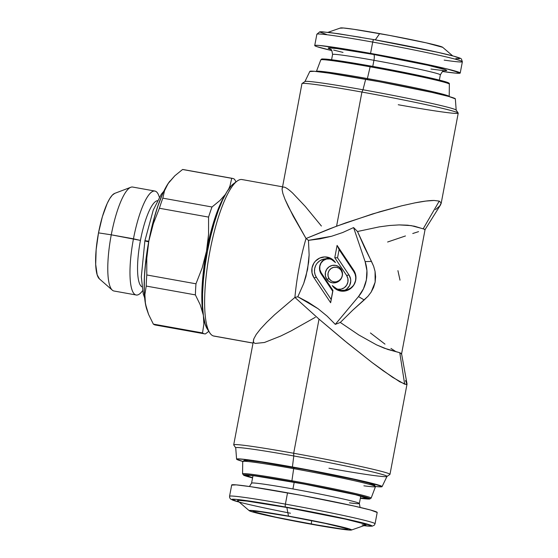 <?xml version="1.0" encoding="UTF-8"?>
<svg xmlns="http://www.w3.org/2000/svg" width="558" height="558" viewBox="0 0 558 558"><rect width="100%" height="100%" fill="white"/><g stroke="black" fill="none" stroke-linecap="round" stroke-linejoin="round"><path stroke-width="0.84" d="M148.679 241.823A9.765 0.363 10.7 0 1 144.892 240.805A9.765 0.363 10.7 0 1 147.033 240.986M148.791 241.251A9.765 0.363 -169.3 0 0 144.892 240.805M387.608 242.012L405.457 235.964M412.753 233.516L418.549 231.64M424.736 229.791L424.896 229.436L423.187 228.808L439.258 201.096L441.176 202.938L440.59 204.835L425.056 229.61M405.478 380.556L407.019 384.106L406.322 384.532L399.821 381.825L383.2 370.77L372.053 362.505L344.509 340.673L319.023 319.127L294.903 297.442L297.812 296.758L308.197 302.227L318.039 308.693L327.093 316.093L335.295 324.365L340.31 322.447L358.927 335.044L376.587 344.886L387.88 349.475L399.772 352.719L404.662 384.19L392.574 377.292L372.053 362.505L347.515 343.135L319.023 319.127L293.675 453.256L293.787 455.956L292.42 466.962A74.033 2.741 10.7 0 1 382.07 486.632A74.033 2.741 10.7 0 1 375.478 486.506L381.177 486.855L382.028 486.471L368.231 482.342L306.551 469.55L266.633 462.547L247.34 459.708L237.492 458.871L236.634 459.255L243.232 461.557M169.451 181.692A71.305 17.047 100.2 0 0 169.388 181.775A71.305 17.047 100.2 0 0 168.823 182.543L174.828 175.777L182.564 169.499L231.737 178.33L229.966 185.988L231.737 178.33A78.971 18.881 -79.8 0 1 232.512 178.4A78.971 18.881 -79.8 0 1 234.583 179.32L236.006 181.908L234.583 179.32A78.971 18.881 100.2 0 0 231.737 178.33L182.564 169.499L174.828 175.777L168.097 183.596L164.505 190.752L162.824 198.16L211.998 206.99L219.998 200.455L225.341 194.484L219.998 200.455L211.998 206.99A78.971 18.881 100.2 0 0 208.573 217.09L159.4 208.26L153.338 223.681L148.833 241.021A71.291 17.047 -79.8 0 1 148.86 240.854A71.291 17.047 100.2 0 0 146.74 309.209L145.094 301.585L144.271 292.022L144.25 280.702L145.031 268.077L148.853 240.854L146.768 258.403L146.789 274.968L195.97 283.799A78.971 18.881 100.2 0 0 195.391 294.889L200.273 304.877L203.196 314.67A71.291 17.047 -79.8 0 1 206.509 251.205L202.191 267.882L195.97 283.799L202.191 267.882L206.509 251.205A71.291 17.047 -79.8 0 1 225.055 195.021L220.633 203.37L215.304 216.964L210.485 233.279L206.509 251.205L208.566 234.234L207.813 242.744L203.642 269.514L202.073 286.965L201.926 302.373L203.809 319.448L203.872 324.079L202.526 332.931A78.971 18.881 100.2 0 0 205.372 333.928L208.811 331.333L205.372 333.928A78.971 18.881 -79.8 0 1 204.598 333.858A78.971 18.881 -79.8 0 1 202.526 332.931L153.345 324.107L202.526 332.931M145.547 304.326A71.291 17.047 -79.8 0 1 145.54 304.256L148.595 314.447L153.345 324.107L148.595 314.447L146.594 308.734A71.305 17.047 100.2 0 1 145.68 305.024L145.561 304.396A71.291 17.047 -79.8 0 1 145.547 304.326M99.436 278.895L97.176 274.836L95.69 264.366L96.157 249.628L98.508 232.874L111.265 234.82L98.508 232.874A43.873 10.49 100.2 0 0 99.387 278.854L112.325 290.167A52.815 12.625 -79.8 0 1 111.265 234.82L140.442 240.407A43.873 10.49 100.2 0 0 141.92 286.805A43.873 10.49 -79.8 0 1 140.442 240.407L133.467 238.81A52.815 12.625 100.2 0 0 142.388 290.983L142.541 290.781A52.815 12.625 -79.8 0 1 136.194 295.001A52.815 12.625 -79.8 0 1 133.467 238.81L111.265 234.82A52.815 12.625 100.2 0 0 113.999 291.011L136.194 295.001M449.155 96.569A67.56 2.504 -169.3 0 0 367.387 78.566L367.422 79.55L367.387 78.566A67.56 2.504 10.7 0 1 449.204 96.478L449.357 84.153A65.419 2.42 -169.3 0 0 370.128 66.807L367.387 78.566L370.128 66.807A65.419 2.42 10.7 0 1 449.281 84.021M447.725 83.295A64.337 2.378 -169.3 0 0 370.54 66.004L370.128 66.807L370.533 66.004L382.823 68.257L428.202 77.464L442.682 80.959L448.416 82.961M439.355 80.094L440.346 74.856A54.844 2.03 -169.3 0 0 373.937 60.299L372.779 66.409L373.937 60.299A54.844 2.03 -169.3 0 0 332.624 54.607M330.392 49.132A60.327 2.232 10.7 0 1 373.7 54.482A5.482 1.311 -79.8 0 1 373.937 60.299A5.482 1.311 100.2 0 0 373.7 54.482L427.763 65.223L445.131 69.638L446.714 70.378L444.328 70.657A60.327 2.232 10.7 0 0 373.7 54.482L336.969 48.567L328.941 47.883L328.244 48.197L330.392 49.132M452.671 55.87L442.661 47.277A52.096 1.925 -169.3 0 0 379.649 33.592L375.325 39.869L379.649 33.592A52.096 1.925 -169.3 0 0 340.485 27.977L328.027 32.315M370.568 53.387A74.033 2.741 10.7 0 1 460.224 73.035A74.033 2.741 10.7 0 1 442.48 71.494L455.705 73.133L460.176 72.896L446.379 68.767L412.725 61.436L370.568 53.387L372.702 42.08L370.568 53.387L344.774 48.971L319.253 45.449L315.633 45.296L314.782 45.679L316.721 46.586L331.815 50.583A74.033 2.741 10.7 0 1 314.726 45.54A74.033 2.741 10.7 0 1 370.568 53.387M460.224 73.035L462.366 61.729A74.033 2.741 -169.3 0 0 372.702 42.08A74.033 2.741 10.7 0 1 462.296 61.568A74.033 2.741 10.7 0 1 444.161 60.118M316.937 34.387A74.033 2.741 10.7 0 1 372.702 42.08A74.033 2.741 -169.3 0 0 316.867 34.233L319.783 31.806L322.119 31.778L338.288 33.696L373.818 39.597A2.741 0.656 100.2 0 0 372.702 42.08A2.741 0.656 -79.8 0 1 373.811 39.597C403.804 44.961 437.611 51.915 451.98 55.688C461.619 58.269 460.971 58.702 461.445 59.036L462.366 61.729M282.453 186.804L242.081 179.557A79.522 19.014 100.2 0 0 209.592 252.976A79.522 19.014 100.2 0 0 213.282 335.916A79.522 19.014 -79.8 0 1 209.808 332.861A79.522 19.014 -79.8 0 1 209.32 254.469A79.522 19.014 -79.8 0 1 237.045 181.141A79.522 19.014 -79.8 0 1 242.786 179.746M237.045 181.141L233.53 183.749A76.23 18.226 100.2 0 0 206.948 254.043A76.23 18.226 100.2 0 0 207.416 329.192L209.808 332.861M458.188 113.051L456.165 110.086A76.976 2.846 -169.3 0 0 362.979 89.768A76.976 2.846 10.7 0 1 456.193 110.17L455.342 98.857A74.033 2.741 -169.3 0 0 365.685 79.236L362.979 89.768L361.926 92.063A79.522 2.943 10.7 0 1 458.188 113.051A79.522 2.943 10.7 0 1 398.252 104.744M382.07 486.632L386.994 476.413A76.976 2.846 -169.3 0 0 293.787 455.956A76.976 2.846 10.7 0 1 386.931 476.476A76.976 2.846 10.7 0 1 328.948 468.232M386.931 476.476L389.903 474.453A79.522 2.943 -169.3 0 0 293.675 453.256A79.522 2.943 10.7 0 1 389.979 474.356L407.047 384.002L401.579 353.807M342.18 272.897L341.091 270.267A7.4 7.177 -70.8 0 0 331.096 268.475A7.4 7.177 -70.8 0 0 329.157 278.742L326.716 279.146A8.865 8.607 109.2 0 1 329.046 266.836A8.865 8.607 109.2 0 1 341.029 268.984L341.091 270.267L341.029 268.984L342.333 272.144L342.347 275.589L341.071 278.805L338.699 281.302L335.595 282.697L332.226 282.773L329.108 281.532L326.716 279.146L325.412 275.994L325.398 272.548L326.674 269.333L329.046 266.836L332.149 265.441L335.518 265.364L338.636 266.605L341.029 268.984A8.865 8.607 109.2 0 1 338.699 281.302A8.865 8.607 109.2 0 1 326.716 279.146L329.157 278.742A7.4 7.177 -70.8 0 0 339.152 280.541A7.4 7.177 -70.8 0 0 341.091 270.267L339.097 268.279L336.495 267.24L333.684 267.31L331.096 268.475L329.115 270.553L328.055 273.239L328.069 276.112L329.157 278.742L331.152 280.73M315.333 317.3L291.192 330.866L280.786 336.014L264.457 342.486L255.208 343.442C253.416 342.814 252.969 341.266 253.855 338.79L256.206 334.472L260.516 328.934L266.696 322.315L274.606 314.74L294.903 297.442A79.522 19.014 -79.8 0 1 306.035 238.524L288.486 206.983L285.005 199.346L282.857 193.445L282.083 189.413C282.048 187.355 282.927 186.644 284.719 187.272C286.512 187.9 289.163 189.846 292.678 193.11L305.275 206.418L321.408 226.039M284.071 187.097L284.719 187.272M213.282 335.916L252.934 343.031L213.282 335.916A79.522 19.014 100.2 0 0 213.979 336.097L252.927 343.086M441.176 202.938L439.774 205.916L435.498 209.641M434.089 200.461L439.258 201.096L423.187 228.808L411.204 225.62L399.179 224.909L389.61 225.495L379.314 226.862L357.497 231.5L353.584 227.573L342.731 232.512L331.55 236.271L320.125 238.852L308.469 240.345L306.035 238.524L328.836 229.129L345.59 222.914L379.656 211.803L401.662 205.825L414.922 202.875L425.873 201.061L434.089 200.461C429.527 200.461 423.138 201.264 414.922 202.875L401.662 205.825L372.542 213.951L336.579 226.192L361.926 92.063L336.579 226.192L306.035 238.524A79.522 19.014 100.2 0 0 294.903 297.442L274.606 314.74L266.696 322.315L260.516 328.934L256.206 334.472L253.855 338.79L233.704 444.831A79.522 2.943 10.7 0 1 293.675 453.256L319.023 319.127L294.903 297.442L297.812 296.758L303.712 283.464L305.951 276.468L308.658 262.162L309.125 254.915L308.469 240.345L306.035 238.524L293.229 216.204L285.005 199.346L282.857 193.445L282.083 189.413L301.948 83.644A79.522 2.943 -169.3 0 1 361.926 92.063L362.979 89.768A76.976 2.846 -169.3 0 0 304.996 81.524L302.024 83.547A79.522 2.943 10.7 0 1 361.926 92.063A79.522 2.943 -169.3 0 1 458.223 113.169L441.148 203.524M252.99 475.674L251.574 483.144A54.844 2.03 10.7 0 1 292.936 488.954L294.206 482.245L292.936 488.954A54.844 2.03 10.7 0 1 359.303 503.393M311.371 524.088L311.552 520.6L311.371 524.088L275.624 517.126L254.371 511.993L253.109 511.4L253.667 511.156L260.07 511.7L289.386 516.415A48.134 1.779 10.7 0 1 347.676 529.151A48.134 1.779 10.7 0 1 311.371 524.088A48.134 1.779 10.7 0 1 253.095 511.281A48.134 1.779 10.7 0 1 289.386 516.415L325.133 523.376L346.385 528.51L347.641 529.103L347.09 529.354L340.68 528.803L311.371 524.088M237.652 500.756L238.343 500.352L247.048 501.091L286.868 507.501A65.398 2.42 -169.3 0 0 237.645 500.749L249.266 510.723A52.096 1.925 10.7 0 1 288.479 516.101L286.868 507.501L345.472 519.142L364.304 523.934L366.02 524.736L362.072 524.938M351.442 530.023L365.902 524.98A65.398 2.42 -169.3 0 0 286.868 507.501L288.479 516.101A52.096 1.925 10.7 0 1 351.442 530.023A52.096 1.925 10.7 0 1 312.278 524.408A52.096 1.925 10.7 0 1 249.266 510.723M231.751 485.104L236.222 484.867L251.079 486.743L301.669 495.399L353.884 505.994L370.547 510.019L377.194 512.467A74.033 2.741 -169.3 0 0 287.537 492.812A74.033 2.741 -169.3 0 0 231.696 484.965L229.561 496.271A74.033 2.741 10.7 0 1 285.403 504.118L287.537 492.812L285.403 504.118A74.033 2.741 -169.3 0 0 229.631 496.432M290.467 513.221A71.291 2.637 10.7 0 1 231.793 499.598A71.291 2.637 10.7 0 1 285.515 507.027A2.741 0.656 -79.8 0 1 285.403 504.118A2.741 0.656 100.2 0 0 285.515 507.027A71.291 2.637 10.7 0 1 357.043 521.486A71.291 2.637 10.7 0 1 363.914 525.678L370.986 526.187L371.809 525.817L358.522 521.842L299.123 509.524L260.684 502.779L242.109 500.045L236.104 499.382L231.8 499.605L239.243 502.116L230.726 499.173L229.708 497.834L229.561 496.271M292.657 481.966A61.422 2.274 10.7 0 1 367.038 498.231A61.422 2.274 10.7 0 1 360.384 498.05L366.997 498.155L355.551 494.73L304.382 484.114L255.257 475.953L250.082 475.381L246.371 475.576L252.607 477.69A61.422 2.274 10.7 0 1 246.35 475.423A61.422 2.274 10.7 0 1 292.657 481.966M371.091 498.001A65.419 2.42 -169.3 0 0 291.911 480.759L291.987 481.735A64.337 2.378 10.7 0 1 357.992 495.127A64.337 2.378 10.7 0 1 360.342 498.273L369.124 499.026L369.863 498.692L364.13 496.69L339.773 491.04L304.27 483.988L252.816 475.43L244.251 474.705L243.511 475.039L252.565 477.906A64.337 2.378 10.7 0 1 291.987 481.735L291.911 480.759A65.419 2.42 10.7 0 1 371.133 498.134L375.492 486.604A67.56 2.504 -169.3 0 0 293.675 468.657L294.178 467.569A66.36 2.455 -169.3 0 0 244.188 460.462L242.786 461.417A67.56 2.504 10.7 0 1 293.675 468.657A67.56 2.504 -169.3 0 0 242.716 461.522L242.57 473.847A65.419 2.42 10.7 0 1 291.911 480.759L293.675 468.657L291.911 480.759A65.419 2.42 -169.3 0 0 242.646 473.979M244.174 460.664L248.177 460.455L261.493 462.136L306.837 469.892L353.639 479.392L368.573 482.998L374.488 485.062M375.471 486.492L374.509 485.083A66.36 2.455 -169.3 0 0 294.178 467.569L293.675 468.657A67.56 2.504 10.7 0 1 375.471 486.492A67.56 2.504 10.7 0 1 363.872 485.816M374.99 523.613A74.033 2.741 -169.3 0 0 285.403 504.118A74.033 2.741 10.7 0 1 375.06 523.767L374.355 525.162L372.144 526.194L363.9 525.685M288.479 516.101L262.818 511.832L249.824 510.403L249.217 510.675L250.584 511.316L253.862 512.293L273.58 516.868L330.427 527.512L348.387 529.995L351.533 529.828L341.824 526.919L327.169 523.634L288.479 516.101M251.63 483.256A54.844 2.03 10.7 0 1 292.936 488.954A54.844 2.03 10.7 0 1 359.352 503.511A54.844 2.03 10.7 0 1 349.441 502.821M407.005 384.148L404.662 384.19L399.772 352.719L401.439 353.577L401.258 354.009M395.845 351.603L390.963 348.422M384.985 344.126L370.421 332.959M424.261 229.185L414.461 226.213L407.528 225.181L399.179 224.909L389.61 225.495L379.314 226.862L357.497 231.5L373.637 266.257L375.067 271.432L375.136 282.181L371.168 292.085L367.959 296.305L352.537 310.367L340.31 322.447L358.927 335.044L376.587 344.886L384.385 348.241L399.772 352.719L401.572 353.884L425.063 229.596M297.812 296.758L318.039 308.693L327.093 316.093L335.295 324.365L358.494 296.584L363.495 288.751L366.369 279.9L366.92 270.637L365.113 261.583L353.584 227.573L342.731 232.512L331.55 236.271L308.469 240.345L309.125 254.915L307.604 269.347L303.712 283.464L297.812 296.758M353.744 270.337L355.704 275.073L355.725 280.242L353.814 285.068L350.257 288.807L345.597 290.899L340.547 291.018L335.867 289.156L332.282 285.584L334.674 287.963L337.792 289.211L341.161 289.128L344.265 287.733L346.637 285.236L347.913 282.02L347.892 278.575L346.588 275.422L334.772 257.719L337.095 245.401L353.744 270.337A13.301 12.904 109.2 0 1 350.257 288.807A13.301 12.904 109.2 0 1 332.282 285.584L334.842 288.186L338.113 289.797L341.615 290.404L345.032 290.146A11.83 11.481 -70.8 0 0 354.609 283.387A11.83 11.481 -70.8 0 0 353.814 271.62L353.744 270.337L353.814 271.62L339.097 249.572L337.541 257.81L349.029 275.017L346.588 275.422A8.865 8.607 109.2 0 1 344.265 287.733A8.865 8.607 109.2 0 1 332.282 285.584L338.113 289.797L341.615 290.404L345.032 290.146A10.337 10.03 -70.8 0 0 349.029 275.017L346.588 275.422L334.772 257.719L337.541 257.81L334.772 257.719L337.095 245.401L339.097 249.572L337.095 245.401L353.744 270.337M335.463 262.553L333.07 260.174L329.952 258.926L326.583 259.01L323.48 260.405L321.108 262.902L319.832 266.117L319.846 269.563L321.15 272.716L332.973 290.418L330.643 302.736L313.994 277.8L312.041 273.064L312.02 267.896L313.931 263.069L315.528 261.025L319.72 258.047L324.672 256.924L329.632 257.81L331.877 258.982L335.463 262.553L330.406 258.612L327.706 258.284L325.216 258.863A10.337 10.03 -70.8 0 0 321.22 273.999L321.15 272.716A8.865 8.607 109.2 0 1 323.48 260.405A8.865 8.607 109.2 0 1 335.463 262.553L333.112 260.021L330.406 258.612L327.706 258.284L325.216 258.863A11.83 11.481 -70.8 0 0 315.64 265.629A11.83 11.481 -70.8 0 0 316.435 277.396L331.152 299.437L332.707 291.206L321.22 273.999L321.15 272.716L332.973 290.418L330.643 302.736L331.152 299.437L330.643 302.736L313.994 277.8L316.435 277.396L313.994 277.8A13.301 12.904 109.2 0 1 317.488 259.331A13.301 12.904 109.2 0 1 335.463 262.553M357.497 231.5L353.584 227.573L365.113 261.583L371.482 261.423L364.458 247.285L357.497 231.5M335.295 324.365L340.31 322.447L352.537 310.367L364.2 299.953L358.494 296.584L335.295 324.365M365.113 261.583A35.649 34.589 109.2 0 1 358.494 296.584L364.2 299.953L367.959 296.305L371.168 292.085L373.616 287.349L375.136 282.181L375.611 276.796L375.067 271.432L373.637 266.257L371.482 261.423L365.113 261.583M397.924 270.651L400.009 280.137M315.64 265.629L314.677 268.565L314.489 271.648L315.089 274.662L316.435 277.396L331.152 299.437L332.707 291.206L321.22 273.999L319.629 269.946L319.511 267.742L320.634 263.488L323.382 260.056L325.216 258.863L322.266 259.526L319.567 260.942L317.307 263.027M336.565 281.706L339.152 280.541L341.133 278.456M354.609 283.387L355.572 280.444L355.76 277.361L355.16 274.355L353.814 271.62L339.097 249.572L337.541 257.81L349.029 275.017L350.619 279.063L350.738 281.267L349.615 285.529L346.867 288.953L345.032 290.146L347.983 289.49L350.682 288.067L352.942 285.982M293.675 453.256A79.522 2.943 -169.3 0 0 233.732 444.949L235.762 447.914A76.976 2.846 10.7 0 1 293.787 455.956L293.675 453.256M293.787 455.956A76.976 2.846 -169.3 0 0 235.727 447.83L236.585 459.143A74.033 2.741 10.7 0 1 292.42 466.962L293.787 455.956M242.772 461.431A74.033 2.741 10.7 0 1 236.585 459.143M304.933 81.587A76.976 2.846 10.7 0 1 362.979 89.768L365.685 79.236A74.033 2.741 -169.3 0 0 309.85 71.368L304.933 81.587M233.628 183.68L231.291 185.786L226.973 191.652L222.579 200.036L218.269 210.624L214.216 223.005L210.568 236.704L207.478 251.184L205.051 265.908L203.391 280.297L202.554 293.794L202.575 305.896L203.454 316.128L205.156 324.093L207.618 329.492M373.839 39.604L437.73 52.299L453.773 56.177L460.127 58.395M459.304 58.764L455.823 58.618M326.472 34.401L320.118 32.183M320.941 31.813L330.427 32.615L360.859 37.323M443.073 70.566L430.964 69.039M343.01 52.403L333.621 50.074M340.387 28.172L343.533 28.005L353.988 29.33L389.589 35.419L426.34 42.875L442.703 47.325M440.297 74.744A54.844 2.03 -169.3 0 0 373.937 60.299A54.844 2.03 -169.3 0 0 332.575 54.489C331.975 50.687 331.403 49.02 330.845 49.474L330.057 48.937M322.803 58.974L331.368 59.699L358.829 63.954M320.836 59.999A65.419 2.42 10.7 0 1 370.128 66.807A65.419 2.42 -169.3 0 0 320.794 59.866L321.534 59.134C323.061 59.12 319.085 58.764 326.151 59.12C334.626 59.943 349.42 62.238 370.533 66.004C393.815 70.21 413.973 74.242 430.992 78.092C447.914 82.165 449.776 82.751 449.357 84.153M320.794 59.866L316.435 71.396A67.56 2.504 10.7 0 1 367.387 78.566A67.56 2.504 -169.3 0 0 316.449 71.494M309.899 71.529L314.363 71.298L329.22 73.175L379.81 81.824L432.031 92.419L448.695 96.443L455.342 98.864M203.872 324.079L203.391 315.682A71.291 17.047 -79.8 0 1 203.196 314.67L200.273 304.877L195.391 294.889L146.21 286.066L144.885 294.575L145.422 303.622L144.885 294.575L146.21 286.066A78.971 18.881 -79.8 0 1 146.789 274.968L146.768 258.403L148.63 242.081A71.305 17.047 100.2 0 0 145.422 303.622L144.257 291.555L144.431 276.622L145.917 259.777L148.86 240.854L155.152 214.495L158.946 202.917L162.978 193.019L167.086 185.172L169.925 181.078M208.573 217.09L208.566 234.234L208.573 217.09A78.971 18.881 -79.8 0 1 211.998 206.99L162.824 198.16L164.505 190.752L168.097 183.596A71.305 17.047 100.2 0 0 149.098 239.626L153.338 223.681L159.4 208.26A78.971 18.881 -79.8 0 1 162.824 198.16A78.971 18.881 100.2 0 0 159.4 208.26L208.573 217.09M229.966 185.988L228.641 189.099M156.198 325.098A78.971 18.881 -79.8 0 1 153.345 324.107A78.971 18.881 100.2 0 0 155.424 325.028L204.598 333.858M154.859 191.038A52.815 12.625 -79.8 0 1 159.344 197.197L159.267 196.953A52.815 12.625 100.2 0 0 133.467 238.81A52.815 12.625 -79.8 0 1 154.859 191.038L132.658 187.049A52.815 12.625 100.2 0 0 111.265 234.82A52.815 12.625 -79.8 0 1 130.802 187.265L114.739 193.368A43.873 10.49 100.2 0 0 98.508 232.874L102.386 216.657L107.199 203.44L109.731 198.613L112.214 195.237L114.753 193.361M140.442 240.407A43.873 10.49 -79.8 0 1 157.377 200.706A43.873 10.49 100.2 0 0 140.442 240.407M169.904 181.106A71.291 17.047 100.2 0 0 148.853 240.854L148.86 240.854A71.291 17.047 -79.8 0 1 148.895 240.693L152.99 222.349L157.656 206.606L162.803 193.41L168.46 183.073A71.291 17.047 -79.8 0 1 168.495 183.024L168.823 182.543M167.574 184.419A71.291 17.047 -79.8 0 1 167.581 184.405L168.46 183.073A71.291 17.047 -79.8 0 0 168.425 183.122M195.391 294.889A78.971 18.881 -79.8 0 1 195.97 283.799L146.789 274.968A78.971 18.881 100.2 0 0 146.21 286.066L195.391 294.889M232.512 178.4L183.331 169.569A78.971 18.881 100.2 0 0 182.564 169.499M144.655 297.874L143.239 293.801L141.314 276.845L144.885 240.812L153.234 210.129L161.276 194.289L163.794 191.282M360.112 507.417L359.352 503.511L360.761 496.041M242.57 473.847L244.034 475.402L252.565 477.906M360.342 498.273L369.668 499.026L371.133 498.134M377.194 512.46L375.06 523.767M251.574 483.144L249.44 486.506M314.726 45.54L316.867 34.233M444.719 70.601L443.791 70.81C443.443 70.182 442.292 71.529 440.346 74.856M331.585 59.727L332.575 54.489"/></g></svg>
